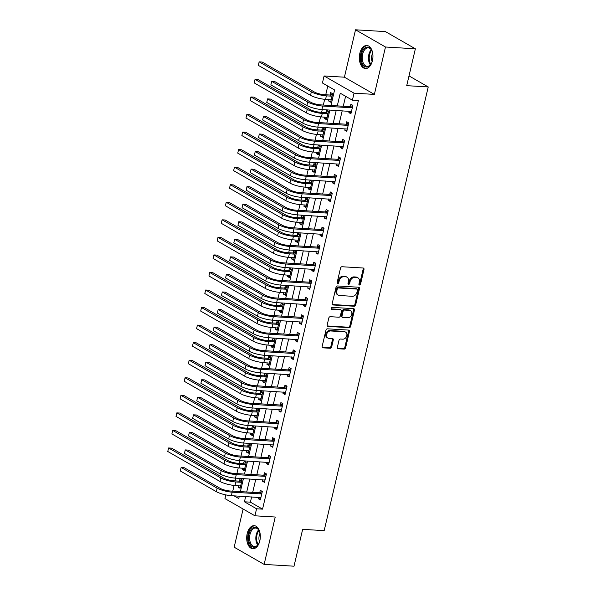 <?xml version="1.0" encoding="UTF-8"?>
<svg xmlns="http://www.w3.org/2000/svg" width="596" height="596" viewBox="0 0 596 596"><rect width="100%" height="100%" fill="white"/><g stroke="black" fill="none" stroke-linecap="round" stroke-linejoin="round"><path stroke-width="0.89" d="M359.515 285.007A1.021 0.79 119.9 0 0 360.558 284.098L363.992 269.452A1.453 1.125 119.9 0 0 363.143 268.006L342.03 266.74A1.453 1.125 119.9 0 0 340.532 268.044L337.098 282.69A1.021 0.79 119.9 0 0 338.737 282.787L339.184 280.887A4.649 3.613 119.9 0 1 343.974 276.708L345.732 276.812A4.649 3.613 119.9 0 1 347.014 277.185A4.649 3.613 119.9 0 1 348.451 281.446L348.004 283.338A1.021 0.79 119.9 0 0 349.651 283.443L350.09 281.543A4.649 3.613 119.9 0 1 354.881 277.363L356.639 277.468A4.649 3.613 119.9 0 1 357.92 277.84A4.649 3.613 119.9 0 1 359.358 282.102L358.919 283.994A1.021 0.79 119.9 0 0 359.515 285.007M358.926 284.523A1.021 0.79 119.9 0 0 359.753 283.629L363.188 268.99A1.453 1.125 119.9 0 0 363.076 267.999M337.105 283.212A1.021 0.79 119.9 0 0 337.932 282.318L338.372 280.425L339.184 280.887M348.012 283.867A1.021 0.79 119.9 0 0 348.839 282.973L349.286 281.081L350.09 281.543M259.826 540.825A11.547 6.794 -86.6 0 0 254.201 525.672A11.547 6.794 -86.6 0 0 247.191 533.569A11.547 6.794 -86.6 0 0 252.816 548.73A11.547 6.794 -86.6 0 0 259.826 540.825M372.455 60.636A11.547 6.794 -86.6 0 0 366.831 45.482A11.547 6.794 -86.6 0 0 359.82 53.379A11.547 6.794 -86.6 0 0 365.445 68.54A11.547 6.794 -86.6 0 0 372.455 60.636M337.343 347.304A1.453 1.125 119.9 0 0 338.193 348.757L344.123 349.107A1.453 1.125 119.9 0 0 345.62 347.803L349.435 331.54A1.453 1.125 119.9 0 0 348.585 330.087L327.465 328.821A1.453 1.125 119.9 0 0 325.967 330.132L322.153 346.395A1.453 1.125 119.9 0 0 323.002 347.84L330.162 348.273A1.453 1.125 119.9 0 0 331.659 346.961L333.291 340.003A1.453 1.125 119.9 0 0 332.441 338.558L328.888 338.342A3.889 3.017 119.9 0 1 327.815 338.029A3.889 3.017 119.9 0 1 326.824 333.797A3.889 3.017 119.9 0 1 330.616 330.966L344.525 331.801A3.889 3.017 119.9 0 1 345.591 332.121A3.889 3.017 119.9 0 1 346.581 336.353A3.889 3.017 119.9 0 1 342.789 339.176L340.472 339.035A1.453 1.125 119.9 0 0 338.982 340.346L337.343 347.304M251.639 496.893L250.402 502.16L262.545 509.14L256.571 508.783L254.924 515.801L224.96 498.591L225.824 494.896M415.367 48.805L385.485 47.01L355.521 29.8L385.396 31.595L415.367 48.805L406.718 85.66L428.233 86.949L324.172 530.634L302.656 529.345L294.007 566.2L264.132 564.405L275.24 517.023L254.924 515.801M355.521 29.8L344.406 77.189L374.37 94.399L385.485 47.01M374.37 94.399L354.054 93.177L352.407 100.195L340.256 93.222L337.284 105.879M262.545 509.14L358.382 100.56L352.407 100.195M354.173 306.247A1.453 1.125 119.9 0 0 355.67 304.943L359.485 288.68A1.453 1.125 119.9 0 0 358.636 287.227L337.515 285.961A1.453 1.125 119.9 0 0 336.017 287.272L332.203 303.535A1.453 1.125 119.9 0 0 333.06 304.981L354.173 306.247L353.361 305.785A1.453 1.125 119.9 0 0 354.858 304.474L358.673 288.211A1.453 1.125 119.9 0 0 358.561 287.227M354.456 310.106L350.642 326.37A1.453 1.125 119.9 0 1 349.144 327.681L328.031 326.414A1.453 1.125 119.9 0 1 327.182 324.962L328.813 318.003A1.453 1.125 119.9 0 1 330.311 316.692L338.871 317.206A1.453 1.125 119.9 0 0 340.368 315.902L341.456 311.283A1.453 1.125 119.9 0 0 340.599 309.838L331.689 309.302A1.021 0.79 119.9 0 1 332.136 307.372L353.607 308.661A1.453 1.125 119.9 0 1 354.456 310.106L353.651 309.644L349.837 325.908L350.642 326.37M243.116 509.021L234.161 547.195L264.132 564.405M345.598 96.291L343.259 106.244M342.201 110.781L339.146 123.789M338.081 128.326L335.026 141.341M333.969 145.878L330.914 158.894M329.849 163.431L326.794 176.446M325.729 180.983L322.682 193.998M321.616 198.535L318.562 211.543M317.497 216.08L314.45 229.095M313.384 233.632L310.33 246.647M309.264 251.184L306.217 264.199M305.152 268.736L302.098 281.752M301.032 286.289L297.978 299.296M296.92 303.833L293.865 316.849M292.8 321.386L289.745 334.401M288.68 338.938L285.633 351.953M284.568 356.49L281.513 369.505M280.448 374.042L277.401 387.057M276.335 391.594L273.281 404.602M272.216 409.139L269.168 422.154M268.103 426.691L265.049 439.706M263.983 444.243L260.929 457.259M259.871 461.796L256.816 474.811M255.751 479.348L252.697 492.356M349.219 111.199L348.884 112.629L350.91 113.791L352.884 105.365L350.865 104.203L350.321 106.498M345.106 128.751L344.771 130.181L346.798 131.344L348.772 122.918L346.745 121.755L346.209 124.05M340.986 146.303L340.651 147.734L342.678 148.896L344.652 140.47L342.625 139.308L342.089 141.595M336.874 163.855L336.539 165.286L338.558 166.448L340.54 158.022L338.513 156.86L337.977 159.147M332.754 181.4L332.419 182.83L334.445 183.993L336.42 175.574L334.393 174.412L333.857 176.699M328.642 198.952L328.307 200.383L330.326 201.545L332.307 193.119L330.281 191.957L329.744 194.251M324.522 216.504L324.187 217.935L326.213 219.097L328.187 210.671L326.161 209.509L325.625 211.804M320.402 234.057L320.067 235.487L322.093 236.649L324.068 228.223L322.049 227.061L321.512 229.348M316.29 251.609L315.954 253.039L317.981 254.201L319.955 245.775L317.929 244.613L317.392 246.9M312.17 269.154L311.835 270.584L313.861 271.746L315.835 263.328L313.816 262.166L313.272 264.453M308.058 286.706L307.722 288.136L309.749 289.298L311.723 280.872L309.697 279.71L309.16 282.005M303.938 304.258L303.602 305.688L305.629 306.851L307.603 298.425L305.577 297.262L305.04 299.557M299.825 321.81L299.49 323.241L301.509 324.403L303.491 315.977L301.464 314.815L300.928 317.102M295.705 339.362L295.37 340.793L297.397 341.955L299.371 333.529L297.344 332.367L296.808 334.654M291.593 356.907L291.258 358.338L293.277 359.507L295.258 351.081L293.232 349.919L292.696 352.206M287.473 374.459L287.138 375.89L289.164 377.052L291.139 368.633L289.112 367.464L288.576 369.758M283.361 392.012L283.025 393.442L285.044 394.604L287.026 386.178L285 385.016L284.463 387.311M279.241 409.564L278.906 410.994L280.932 412.156L282.906 403.73L280.88 402.568L280.344 404.863M275.121 427.116L274.786 428.546L276.812 429.709L278.786 421.283L276.767 420.12L276.231 422.408M271.009 444.668L270.673 446.091L272.7 447.261L274.674 438.835L272.648 437.673L272.111 439.96M266.889 462.213L266.554 463.643L268.58 464.805L270.554 456.387L268.535 455.225L267.991 457.512M262.776 479.765L262.441 481.195L264.468 482.358L266.442 473.932L264.415 472.77L263.879 475.064M258.657 497.317L258.321 498.748L260.348 499.91L262.322 491.484L260.296 490.322L259.759 492.616M327.778 86.055L325.736 94.779M324.671 99.301L323.323 105.045M322.265 109.582L321.616 112.324M320.559 116.846L319.21 122.597M318.145 127.134L317.504 129.876M316.439 134.398L315.09 140.149M314.025 144.686L313.384 147.428M312.326 151.95L310.978 157.694M309.913 162.231L309.272 164.98M308.207 169.502L306.858 175.246M305.793 179.783L305.152 182.532M304.094 187.055L302.746 192.799M301.68 197.336L301.032 200.077M299.974 204.607L298.626 210.351M297.56 214.888L296.92 217.629M295.862 222.152L294.513 227.903M293.448 232.44L292.8 235.182M291.742 239.704L290.394 245.455M289.328 249.992L288.688 252.734M287.622 257.256L286.274 263M285.216 267.537L284.568 270.286M283.51 274.808L282.161 280.552M281.096 285.089L280.455 287.838M279.39 292.36L278.041 298.104M276.984 302.641L276.335 305.383M275.277 309.905L273.929 315.656M272.864 320.194L272.223 322.935M271.158 327.457L269.809 333.209M268.744 337.746L268.103 340.487M267.045 345.01L265.697 350.753M264.631 355.291L263.983 358.04M262.925 362.562L261.577 368.306M260.512 372.843L259.871 375.592M258.813 380.114L257.465 385.858M256.399 390.395L255.751 393.137M254.693 397.659L253.345 403.41M252.279 407.947L251.639 410.689M250.573 415.211L249.232 420.962M248.167 425.499L247.519 428.241M246.461 432.763L245.112 438.507M244.047 443.044L243.406 445.793M242.341 450.315L240.993 456.059M239.935 460.596L239.287 463.345M238.229 467.867L236.88 473.611M235.815 478.148L235.174 480.89M234.109 485.42L232.76 491.164M328.977 99.569L328.642 101L330.661 102.162L332.642 93.743L330.616 92.574L330.08 94.868M324.857 117.121L324.522 118.552L326.548 119.714L328.523 111.288L326.496 110.126L325.96 112.421M320.745 134.674L320.41 136.104L322.429 137.266L324.41 128.84L322.384 127.678L321.847 129.965M316.625 152.226L316.29 153.656L318.316 154.818L320.29 146.393L318.264 145.23L317.728 147.517M312.505 169.771L312.17 171.201L314.196 172.371L316.171 163.945L314.152 162.782L313.615 165.07M308.393 187.323L308.058 188.753L310.084 189.915L312.058 181.497L310.032 180.327L309.495 182.622M304.273 204.875L303.938 206.305L305.964 207.468L307.938 199.042L305.919 197.879L305.375 200.174M300.16 222.427L299.825 223.858L301.852 225.02L303.826 216.594L301.8 215.432L301.263 217.726M296.041 239.979L295.705 241.41L297.732 242.572L299.706 234.146L297.68 232.984L297.143 235.271M291.928 257.532L291.593 258.962L293.612 260.124L295.594 251.698L293.567 250.536L293.031 252.823M287.808 275.076L287.473 276.507L289.5 277.669L291.474 269.25L289.447 268.088L288.911 270.375M283.696 292.629L283.361 294.059L285.38 295.221L287.361 286.795L285.335 285.633L284.799 287.928M279.576 310.181L279.241 311.611L281.267 312.773L283.242 304.347L281.215 303.185L280.679 305.48M275.464 327.733L275.129 329.163L277.147 330.326L279.122 321.9L277.103 320.737L276.566 323.025M271.344 345.285L271.009 346.716L273.035 347.878L275.009 339.452L272.983 338.29L272.447 340.577M267.224 362.83L266.889 364.26L268.915 365.423L270.889 357.004L268.87 355.842L268.334 358.129M263.112 380.382L262.776 381.812L264.803 382.975L266.777 374.556L264.751 373.387L264.214 375.681M258.992 397.934L258.657 399.365L260.683 400.527L262.657 392.101L260.638 390.939L260.094 393.233M254.879 415.487L254.544 416.917L256.571 418.079L258.545 409.653L256.518 408.491L255.982 410.778M250.76 433.039L250.424 434.469L252.451 435.631L254.425 427.205L252.399 426.043L251.862 428.33M246.647 450.583L246.312 452.014L248.331 453.183L250.313 444.758L248.286 443.595L247.75 445.882M242.527 468.136L242.192 469.566L244.218 470.728L246.193 462.31L244.166 461.14L243.63 463.435M238.415 485.688L238.08 487.118L240.099 488.28L242.08 479.855L240.054 478.692L239.518 480.987M428.233 86.949L409.005 75.908M330.944 105.499L334.587 89.966L322.436 82.986L324.082 75.968L354.054 93.177M344.406 77.189L324.082 75.968M245.656 496.535L244.427 501.802L256.571 508.783M336.219 110.416L333.171 123.432M332.106 127.969L329.052 140.984M327.986 145.521L324.939 158.536M323.874 163.073L320.819 176.088M319.754 180.625L316.707 193.633M315.642 198.17L312.587 211.185M311.522 215.722L308.467 228.737M307.409 233.274L304.355 246.29M303.29 250.827L300.235 263.842M299.177 268.379L296.123 281.394M295.057 285.931L292.003 298.939M290.937 303.476L287.89 316.491M286.825 321.028L283.77 334.043M282.705 338.58L279.658 351.595M278.593 356.132L275.538 369.147M274.473 373.685L271.426 386.692M270.361 391.229L267.306 404.244M266.241 408.782L263.186 421.797M262.128 426.334L259.074 439.349M258.008 443.886L254.954 456.901M253.889 461.438L250.841 474.446M249.776 478.983L246.722 491.998M234.042 495.842L238.758 498.547L239.316 496.155M240.382 491.618L243.429 478.603M244.494 474.066L247.549 461.058M248.614 456.521L251.668 443.506M252.726 438.969L255.781 425.954M256.846 421.417L259.901 408.402M260.959 403.865L264.013 390.849M265.078 386.312L268.133 373.305M269.198 368.768L272.245 355.752M273.311 351.215L276.365 338.2M277.431 333.663L280.478 320.648M281.543 316.111L284.597 303.096M285.663 298.559L288.717 285.544M289.775 281.007L292.83 267.999M293.895 263.462L296.95 250.447M298.007 245.91L301.062 232.894M302.127 228.357L305.182 215.342M306.247 210.805L309.294 197.79M310.36 193.253L313.414 180.245M314.479 175.708L317.526 162.693M318.592 158.156L321.646 145.141M322.712 140.604L325.759 127.589M326.824 123.052L329.879 110.036M250.402 502.16L244.427 501.802M328.642 101L330.907 101.134M324.522 118.552L326.787 118.686M320.41 136.104L322.674 136.238M316.29 153.656L318.555 153.79M312.17 171.201L314.442 171.343M308.058 188.753L310.322 188.895M303.938 206.305L306.202 206.44M299.825 223.858L302.09 223.992M295.705 241.41L297.97 241.544M291.593 258.962L293.858 259.096M287.473 276.507L289.738 276.648M283.361 294.059L285.626 294.193M279.241 311.611L281.506 311.745M275.129 329.163L277.393 329.297M271.009 346.716L273.273 346.85M266.889 364.26L269.161 364.402M262.776 381.812L265.041 381.947M258.657 399.365L260.921 399.499M254.544 416.917L256.809 417.051M250.424 434.469L252.689 434.603M246.312 452.014L248.577 452.155M242.192 469.566L244.457 469.708M238.08 487.118L240.344 487.252M348.884 112.629L351.148 112.763M344.771 130.181L347.036 130.315M340.651 147.734L342.916 147.868M336.539 165.286L338.804 165.42M332.419 182.83L334.684 182.972M328.307 200.383L330.571 200.517M324.187 217.935L326.452 218.069M320.067 235.487L322.339 235.621M315.954 253.039L318.219 253.173M311.835 270.584L314.099 270.726M307.722 288.136L309.987 288.27M303.602 305.688L305.867 305.822M299.49 323.241L301.755 323.375M295.37 340.793L297.635 340.927M291.258 358.338L293.523 358.479M287.138 375.89L289.403 376.024M283.025 393.442L285.29 393.576M278.906 410.994L281.17 411.128M274.786 428.546L277.058 428.68M270.673 446.091L272.938 446.233M266.554 463.643L268.818 463.785M262.441 481.195L264.706 481.33M258.321 498.748L260.586 498.882M357.92 277.84L357.116 277.378A4.649 3.613 119.9 0 0 355.834 276.998L356.639 277.468M349.286 281.081A4.649 3.613 119.9 0 1 354.069 276.894L355.834 276.998M347.014 277.185L346.202 276.723A4.649 3.613 119.9 0 0 344.92 276.343L345.732 276.812M338.372 280.425A4.649 3.613 119.9 0 1 343.162 276.239L344.92 276.343M332.315 304.519L353.361 305.785M357.488 290.096A1.021 0.79 119.9 0 0 356.892 289.082L338.357 287.972A1.021 0.79 119.9 0 0 337.306 288.881L336.837 290.885A4.649 3.613 119.9 0 0 338.275 295.139A4.649 3.613 119.9 0 0 339.556 295.519L352.229 296.279A4.649 3.613 119.9 0 0 357.019 292.092L357.488 290.096M357.175 289.164L356.363 288.695A1.021 0.79 119.9 0 0 356.08 288.613L356.892 289.082M338.275 295.139L337.47 294.677A4.649 3.613 119.9 0 1 336.032 290.416L336.502 288.419A1.021 0.79 119.9 0 1 337.545 287.503L356.08 288.613M327.293 325.952L348.34 327.211A1.453 1.125 119.9 0 0 349.837 325.908M341.001 309.957L340.197 309.488A1.453 1.125 119.9 0 0 339.795 309.369L331.108 308.847M347.759 317.743A3.889 3.017 119.9 0 0 351.551 314.919A3.889 3.017 119.9 0 0 350.56 310.687A3.889 3.017 119.9 0 0 349.487 310.367L344.592 310.076A1.453 1.125 119.9 0 0 343.095 311.38L342.015 315.999A1.453 1.125 119.9 0 0 342.864 317.452L347.759 317.743M350.56 310.687L349.755 310.218A3.889 3.017 119.9 0 0 348.682 309.905L349.487 310.367M342.462 317.333L341.65 316.863A1.453 1.125 119.9 0 1 341.203 315.537L342.283 310.918A1.453 1.125 119.9 0 1 343.78 309.607L348.682 309.905M353.651 309.644A1.453 1.125 119.9 0 0 353.54 308.654M345.591 332.121L344.786 331.652A3.889 3.017 119.9 0 0 343.713 331.339L344.525 331.801M327.815 338.029L327.01 337.56A3.889 3.017 119.9 0 1 326.019 333.328A3.889 3.017 119.9 0 1 329.811 330.504L343.713 331.339M322.265 347.379L329.35 347.803A1.453 1.125 119.9 0 0 330.847 346.5L332.479 339.541A1.453 1.125 119.9 0 0 332.367 338.55M337.455 348.295L343.311 348.645A1.453 1.125 119.9 0 0 344.808 347.334L348.623 331.071A1.453 1.125 119.9 0 0 348.511 330.087M331.19 99.919L330.787 99.681M329.685 95.01L324.358 94.697A7.405 1.684 -166.8 0 1 314.338 92.007L262.143 62.029L259.156 61.85L311.35 91.829A11.108 2.518 13.2 0 0 326.385 95.859L331.711 96.172L329.685 95.01L332.598 93.93M258.329 65.359L259.156 61.85L258.329 65.359L310.523 95.338A11.108 2.518 13.2 0 0 325.565 99.368L331.205 99.875M332.106 96.031L331.711 96.172M352.348 107.66L349.934 106.639L320.7 104.889A7.405 1.684 -166.8 0 1 310.68 102.207L274.681 81.525L271.694 81.347L307.692 102.028A11.108 2.518 13.2 0 0 322.727 106.051L351.96 107.801M270.867 84.863L271.694 81.347L270.867 84.863L306.865 105.537A11.108 2.518 13.2 0 0 321.907 109.56L351.446 111.504M349.934 106.639L352.839 105.559M351.439 111.549L351.037 111.31M327.07 117.472L326.668 117.233M325.572 112.562L320.246 112.242A7.405 1.684 -166.8 0 1 310.218 109.56L258.023 79.581L255.036 79.402L307.231 109.381A11.108 2.518 13.2 0 0 322.272 113.404L327.599 113.724L325.572 112.562L328.478 111.482M254.216 82.911L255.036 79.402L254.216 82.911L306.411 112.89A11.108 2.518 13.2 0 0 321.445 116.92L327.085 117.427M327.986 113.583L327.599 113.724M322.957 135.024L322.555 134.778M321.453 130.114L316.126 129.794A7.405 1.684 -166.8 0 1 306.106 127.112L253.911 97.133L250.916 96.954L303.118 126.933A11.108 2.518 13.2 0 0 318.152 130.956L323.479 131.276L321.453 130.114L324.366 129.027M250.096 100.463L250.916 96.954L250.096 100.463L302.291 130.442A11.108 2.518 13.2 0 0 317.333 134.465L322.965 134.972M323.866 131.135L323.479 131.276M318.838 152.576L318.435 152.33M317.34 147.666L312.013 147.346A7.405 1.684 -166.8 0 1 301.986 144.664L249.791 114.685L246.804 114.506L298.998 144.485A11.108 2.518 13.2 0 0 314.04 148.508L319.367 148.829L317.34 147.666L320.246 146.579M245.977 118.015L246.804 114.506L245.977 118.015L298.179 147.994A11.108 2.518 13.2 0 0 313.213 152.017L318.853 152.524M319.754 148.68L319.367 148.829M348.235 125.212L345.814 124.191L316.588 122.441A7.405 1.684 -166.8 0 1 306.56 119.751L270.562 99.078L267.574 98.899L303.573 119.573A11.108 2.518 13.2 0 0 318.614 123.603L347.84 125.354M266.755 102.408L267.574 98.899L266.755 102.408L302.753 123.089A11.108 2.518 13.2 0 0 317.787 127.112L347.334 129.056M345.814 124.191L348.727 123.104M347.319 129.101L346.917 128.863M344.115 142.757L341.702 141.744L312.468 139.993A7.405 1.684 -166.8 0 1 302.448 137.304L266.449 116.63L263.462 116.451L299.46 137.125A11.108 2.518 13.2 0 0 314.494 141.155L343.728 142.906M262.635 119.96L263.462 116.451L262.635 119.96L298.633 140.634A11.108 2.518 13.2 0 0 313.675 144.664L343.214 146.601M341.702 141.744L344.607 140.656M343.207 146.653L342.804 146.407M340.003 160.309L337.582 159.296L308.356 157.538A7.405 1.684 -166.8 0 1 298.328 154.856L262.329 134.182L259.342 134.003L295.34 154.677A11.108 2.518 13.2 0 0 310.382 158.7L339.608 160.458M258.522 137.512L259.342 134.003L258.522 137.512L294.521 158.186A11.108 2.518 13.2 0 0 309.555 162.216L339.102 164.153M337.582 159.296L340.495 158.208M339.087 164.205L338.684 163.96M314.725 170.128L314.323 169.882M313.22 165.219L307.894 164.898A7.405 1.684 -166.8 0 1 297.873 162.209L245.671 132.238L242.684 132.059L294.886 162.03A11.108 2.518 13.2 0 0 309.92 166.06L315.247 166.381L313.22 165.219L316.133 164.131M241.864 135.568L242.684 132.059L241.864 135.568L294.059 165.546A11.108 2.518 13.2 0 0 309.1 169.569L314.733 170.076M315.634 166.232L315.247 166.381M335.883 177.861L333.469 176.848L304.236 175.09A7.405 1.684 -166.8 0 1 294.215 172.408L258.217 151.734L255.23 151.555L291.228 172.229A11.108 2.518 13.2 0 0 306.262 176.252L335.496 178.01M254.403 155.064L255.23 151.555L254.403 155.064L290.401 175.738A11.108 2.518 13.2 0 0 305.443 179.761L334.982 181.706M333.469 176.848L336.375 175.76M334.967 181.75L334.565 181.512M372.47 60.576A9.998 5.878 93.4 0 1 370.958 64.167A9.998 5.878 93.4 0 1 362.435 63.705A9.998 5.878 93.4 0 1 363.471 49.61A9.998 5.878 93.4 0 1 371.755 50.429A9.998 5.878 93.4 0 1 371.777 50.481A9.998 5.878 93.4 0 1 372.85 54.221M371.904 50.749A9.253 5.446 -86.6 0 0 368.246 47.866A9.253 5.446 -86.6 0 0 362.912 53.171A9.253 5.446 -86.6 0 0 363.381 63.251A9.253 5.446 -86.6 0 0 367.136 66.342A9.253 5.446 -86.6 0 0 371.114 63.914M372.135 61.671A7.286 4.291 93.4 0 1 372.649 53.096M367.613 45.601A11.473 6.75 -86.6 0 0 361.124 52.321A11.473 6.75 -86.6 0 0 361.742 64.688A11.473 6.75 -86.6 0 0 366.235 68.51M259.841 540.766A9.998 5.878 93.4 0 1 258.329 544.357A9.998 5.878 93.4 0 1 251.028 545.742A9.998 5.878 93.4 0 1 249.001 534.113A9.998 5.878 93.4 0 1 253.68 527.475A9.998 5.878 93.4 0 1 259.148 530.671A9.998 5.878 93.4 0 1 260.221 534.411M259.275 530.939A9.253 5.446 -86.6 0 0 255.617 528.056A9.253 5.446 -86.6 0 0 250 534.388A9.253 5.446 -86.6 0 0 254.507 546.532A9.253 5.446 -86.6 0 0 258.485 544.103M259.513 541.861A7.286 4.291 93.4 0 1 259.238 535.491A7.286 4.291 93.4 0 1 260.027 533.286M254.984 525.791A11.473 6.75 -86.6 0 0 248.189 533.651A11.473 6.75 -86.6 0 0 253.605 548.7M310.605 187.673L310.203 187.435M309.108 182.763L303.781 182.451A7.405 1.684 -166.8 0 1 293.754 179.761L241.559 149.782L238.571 149.603L290.766 179.582A11.108 2.518 13.2 0 0 305.8 183.613L311.127 183.933L309.108 182.763L312.013 181.683M237.744 153.12L238.571 149.603L237.744 153.12L289.939 183.091A11.108 2.518 13.2 0 0 304.981 187.122L310.62 187.628M311.522 183.784L311.127 183.933M331.763 195.413L329.35 194.393L300.123 192.642A7.405 1.684 -166.8 0 1 290.096 189.96L254.097 169.279L251.11 169.1L287.108 189.781A11.108 2.518 13.2 0 0 302.142 193.804L331.376 195.555M250.283 172.617L251.11 169.1L250.283 172.617L286.281 193.29A11.108 2.518 13.2 0 0 301.323 197.313L330.862 199.258M329.35 194.393L332.263 193.313M330.855 199.302L330.452 199.064M306.493 205.225L306.091 204.987M304.988 200.316L299.661 199.995A7.405 1.684 -166.8 0 1 289.634 197.313L237.439 167.334L234.451 167.156L286.646 197.134A11.108 2.518 13.2 0 0 301.688 201.157L307.014 201.478L304.988 200.316L307.894 199.235M233.632 170.665L234.451 167.156L233.632 170.665L285.827 200.643A11.108 2.518 13.2 0 0 300.861 204.674L306.5 205.18M307.402 201.336L307.014 201.478M327.651 212.966L325.237 211.945L296.003 210.194A7.405 1.684 -166.8 0 1 285.976 207.505L249.977 186.831L246.99 186.652L282.988 207.326A11.108 2.518 13.2 0 0 298.03 211.356L327.264 213.107M246.17 190.161L246.99 186.652L246.17 190.161L282.169 210.842A11.108 2.518 13.2 0 0 297.203 214.865L326.75 216.81M325.237 211.945L328.143 210.857M326.735 216.855L326.332 216.616M302.373 222.777L301.971 222.539M300.876 217.868L295.549 217.547A7.405 1.684 -166.8 0 1 285.521 214.865L233.327 184.887L230.339 184.708L282.534 214.687A11.108 2.518 13.2 0 0 297.568 218.71L302.895 219.03L300.876 217.868L303.781 216.78M229.512 188.217L230.339 184.708L229.512 188.217L281.707 218.196A11.108 2.518 13.2 0 0 296.748 222.219L302.388 222.733M303.29 218.888L302.895 219.03M323.531 230.51L321.117 229.497L291.891 227.746A7.405 1.684 -166.8 0 1 281.863 225.057L245.865 204.383L242.877 204.205L278.876 224.878A11.108 2.518 13.2 0 0 293.91 228.909L323.144 230.659M242.05 207.713L242.877 204.205L242.05 207.713L278.049 228.387A11.108 2.518 13.2 0 0 293.09 232.418L322.63 234.355M321.117 229.497L324.03 228.41M322.622 234.407L322.22 234.161M298.261 240.33L297.858 240.084M296.756 235.42L291.429 235.1A7.405 1.684 -166.8 0 1 281.401 232.418L229.207 202.439L226.219 202.26L278.414 232.239A11.108 2.518 13.2 0 0 293.455 236.262L298.782 236.582L296.756 235.42L299.661 234.332M225.4 205.769L226.219 202.26L225.4 205.769L277.594 235.748A11.108 2.518 13.2 0 0 292.629 239.771L298.268 240.277M299.17 236.433L298.782 236.582M319.419 248.063L317.005 247.049L287.771 245.291A7.405 1.684 -166.8 0 1 277.743 242.609L241.745 221.935L238.758 221.757L274.756 242.43A11.108 2.518 13.2 0 0 289.798 246.453L319.024 248.212M237.938 225.266L238.758 221.757L237.938 225.266L273.936 245.939A11.108 2.518 13.2 0 0 288.971 249.97L318.517 251.907M317.005 247.049L319.91 245.962M318.502 251.959L318.1 251.713M294.141 257.882L293.739 257.636M292.636 252.972L287.317 252.652A7.405 1.684 -166.8 0 1 277.289 249.97L225.094 219.991L222.107 219.812L274.302 249.784A11.108 2.518 13.2 0 0 289.336 253.814L294.662 254.134L292.636 252.972L295.549 251.885M221.28 223.321L222.107 219.812L221.28 223.321L273.475 253.3A11.108 2.518 13.2 0 0 288.516 257.323L294.156 257.83M295.057 253.985L294.662 254.134M315.299 265.615L312.885 264.602L283.659 262.843A7.405 1.684 -166.8 0 1 273.631 260.161L237.633 239.488L234.645 239.309L270.644 259.983A11.108 2.518 13.2 0 0 285.678 264.006L314.911 265.764M233.818 242.818L234.645 239.309L233.818 242.818L269.817 263.492A11.108 2.518 13.2 0 0 284.858 267.515L314.397 269.459M312.885 264.602L315.791 263.514M314.39 269.511L313.988 269.265M290.029 275.426L289.619 275.188M288.524 270.524L283.197 270.204A7.405 1.684 -166.8 0 1 273.169 267.515L220.974 237.536L217.987 237.357L270.182 267.336A11.108 2.518 13.2 0 0 285.223 271.366L290.55 271.687L288.524 270.524L291.429 269.437M217.167 240.873L217.987 237.357L217.167 240.873L269.362 270.845A11.108 2.518 13.2 0 0 284.396 274.875L290.036 275.382M290.937 271.538L290.55 271.687M311.186 283.167L308.773 282.146L279.539 280.396A7.405 1.684 -166.8 0 1 269.511 277.714L233.513 257.04L230.525 256.854L266.524 277.535A11.108 2.518 13.2 0 0 281.565 281.558L310.792 283.309M229.706 260.37L230.525 256.854L229.706 260.37L265.704 281.044A11.108 2.518 13.2 0 0 280.738 285.067L310.285 287.011M308.773 282.146L311.678 281.066M310.27 287.056L309.868 286.818M285.909 292.979L285.506 292.74M284.404 288.069L279.077 287.749A7.405 1.684 -166.8 0 1 269.057 285.067L216.862 255.088L213.875 254.909L266.069 284.888A11.108 2.518 13.2 0 0 281.103 288.918L286.43 289.231L284.404 288.069L287.317 286.989M213.048 258.418L213.875 254.909L213.048 258.418L265.242 288.397A11.108 2.518 13.2 0 0 280.284 292.427L285.916 292.934M286.818 289.09L286.43 289.231M307.067 300.719L304.653 299.699L275.419 297.948A7.405 1.684 -166.8 0 1 265.399 295.266L229.4 274.585L226.413 274.406L262.411 295.08A11.108 2.518 13.2 0 0 277.445 299.11L306.679 300.861M225.586 277.915L226.413 274.406L225.586 277.915L261.584 298.596A11.108 2.518 13.2 0 0 276.626 302.619L306.165 304.563M304.653 299.699L307.558 298.618M306.158 304.608L305.755 304.37M281.789 310.531L281.387 310.293M280.291 305.621L274.965 305.301A7.405 1.684 -166.8 0 1 264.937 302.619L212.742 272.64L209.755 272.461L261.949 302.44A11.108 2.518 13.2 0 0 276.991 306.463L282.318 306.784L280.291 305.621L283.197 304.541M208.928 275.97L209.755 272.461L208.928 275.97L261.13 305.949A11.108 2.518 13.2 0 0 276.164 309.98L281.804 310.486M282.705 306.642L282.318 306.784M302.954 318.271L300.533 317.251L271.307 315.5A7.405 1.684 -166.8 0 1 261.279 312.811L225.281 292.137L222.293 291.958L258.291 312.632A11.108 2.518 13.2 0 0 273.333 316.662L302.559 318.413M221.474 295.467L222.293 291.958L221.474 295.467L257.472 316.141A11.108 2.518 13.2 0 0 272.506 320.171L302.053 322.108M300.533 317.251L303.446 316.163M302.038 322.16L301.636 321.915M277.676 328.083L277.274 327.837M276.171 323.174L270.845 322.853A7.405 1.684 -166.8 0 1 260.825 320.171L208.63 290.192L205.635 290.014L257.837 319.992A11.108 2.518 13.2 0 0 272.871 324.015L278.198 324.336L276.171 323.174L279.084 322.086M204.815 293.523L205.635 290.014L204.815 293.523L257.01 323.501A11.108 2.518 13.2 0 0 272.052 327.524L277.684 328.031M278.585 324.194L278.198 324.336M298.834 335.816L296.421 334.803L267.187 333.045A7.405 1.684 -166.8 0 1 257.167 330.363L221.168 309.689L218.181 309.51L254.179 330.184A11.108 2.518 13.2 0 0 269.213 334.214L298.447 335.965M217.354 313.019L218.181 309.51L217.354 313.019L253.352 333.693A11.108 2.518 13.2 0 0 268.394 337.723L297.933 339.66M296.421 334.803L299.326 333.715M297.925 339.713L297.516 339.467M273.557 345.635L273.154 345.389M272.059 340.726L266.732 340.405A7.405 1.684 -166.8 0 1 256.705 337.723L204.51 307.745L201.523 307.566L253.717 337.545A11.108 2.518 13.2 0 0 268.759 341.568L274.078 341.888L272.059 340.726L274.965 339.638M200.696 311.075L201.523 307.566L200.696 311.075L252.89 341.054A11.108 2.518 13.2 0 0 267.932 345.077L273.571 345.583M274.473 341.739L274.078 341.888M294.715 353.368L292.301 352.355L263.074 350.597A7.405 1.684 -166.8 0 1 253.047 347.915L217.048 327.241L214.061 327.062L250.059 347.736A11.108 2.518 13.2 0 0 265.101 351.759L294.327 353.517M213.234 330.571L214.061 327.062L213.234 330.571L249.232 351.245A11.108 2.518 13.2 0 0 264.274 355.276L293.813 357.213M292.301 352.355L295.214 351.267M293.806 357.265L293.403 357.019M269.444 363.188L269.042 362.942M267.939 358.278L262.613 357.958A7.405 1.684 -166.8 0 1 252.592 355.268L200.39 325.297L197.403 325.111L249.597 355.089A11.108 2.518 13.2 0 0 264.639 359.12L269.966 359.44L267.939 358.278L270.845 357.19M196.583 328.627L197.403 325.111L196.583 328.627L248.778 358.606A11.108 2.518 13.2 0 0 263.812 362.629L269.452 363.135M270.353 359.291L269.966 359.44M290.602 370.921L288.188 369.9L258.955 368.149A7.405 1.684 -166.8 0 1 248.934 365.467L212.936 344.793L209.941 344.615L245.939 365.288A11.108 2.518 13.2 0 0 260.981 369.311L290.215 371.07M209.121 348.124L209.941 344.615L209.121 348.124L245.12 368.797A11.108 2.518 13.2 0 0 260.154 372.82L289.701 374.765M288.188 369.9L291.094 368.82M289.686 374.81L289.284 374.571M265.324 380.732L264.922 380.494M263.827 375.823L258.5 375.51A7.405 1.684 -166.8 0 1 248.472 372.82L196.278 342.842L193.29 342.663L245.485 372.642A11.108 2.518 13.2 0 0 260.519 376.672L265.846 376.985L263.827 375.823L266.732 374.742M192.463 346.172L193.29 342.663L192.463 346.172L244.658 376.15A11.108 2.518 13.2 0 0 259.7 380.181L265.339 380.688M266.241 376.843L265.846 376.985M286.482 388.473L284.069 387.452L254.842 385.701A7.405 1.684 -166.8 0 1 244.814 383.019L208.816 362.338L205.829 362.159L241.827 382.841A11.108 2.518 13.2 0 0 256.861 386.864L286.095 388.614M205.002 365.676L205.829 362.159L205.002 365.676L241 386.35A11.108 2.518 13.2 0 0 256.042 390.373L285.581 392.317M284.069 387.452L286.981 386.372M285.573 392.362L285.171 392.123M261.212 398.284L260.81 398.046M259.707 393.375L254.38 393.055A7.405 1.684 -166.8 0 1 244.353 390.373L192.158 360.394L189.17 360.215L241.365 390.194A11.108 2.518 13.2 0 0 256.407 394.217L261.733 394.537L259.707 393.375L262.613 392.295M188.351 363.724L189.17 360.215L188.351 363.724L240.546 393.703A11.108 2.518 13.2 0 0 255.58 397.733L261.219 398.24M262.121 394.396L261.733 394.537M282.37 406.025L279.956 405.004L250.722 403.254A7.405 1.684 -166.8 0 1 240.695 400.564L204.696 379.89L201.709 379.712L237.707 400.385A11.108 2.518 13.2 0 0 252.749 404.416L281.975 406.167M200.889 383.221L201.709 379.712L200.889 383.221L236.888 403.902A11.108 2.518 13.2 0 0 251.922 407.925L281.468 409.869M279.956 405.004L282.862 403.917M281.454 409.914L281.051 409.668M257.092 415.837L256.69 415.591M255.587 410.927L250.268 410.607A7.405 1.684 -166.8 0 1 240.24 407.925L188.045 377.946L185.058 377.767L237.253 407.746A11.108 2.518 13.2 0 0 252.287 411.769L257.614 412.089L255.587 410.927L258.5 409.839M184.231 381.276L185.058 377.767L184.231 381.276L236.426 411.255A11.108 2.518 13.2 0 0 251.467 415.278L257.107 415.785M258.008 411.948L257.614 412.089M278.25 423.57L275.836 422.557L246.61 420.806A7.405 1.684 -166.8 0 1 236.582 418.116L200.584 397.443L197.596 397.264L233.595 417.938A11.108 2.518 13.2 0 0 248.629 421.968L277.863 423.719M196.769 400.773L197.596 397.264L196.769 400.773L232.768 421.447A11.108 2.518 13.2 0 0 247.809 425.477L277.349 427.414M275.836 422.557L278.742 421.469M277.341 427.466L276.939 427.22M252.98 433.389L252.577 433.143M251.475 428.479L246.148 428.159A7.405 1.684 -166.8 0 1 236.12 425.477L183.926 395.498L180.938 395.319L233.133 425.298A11.108 2.518 13.2 0 0 248.174 429.321L253.501 429.642L251.475 428.479L254.38 427.392M180.119 398.828L180.938 395.319L180.119 398.828L232.313 428.807A11.108 2.518 13.2 0 0 247.347 432.83L252.987 433.337M253.889 429.493L253.501 429.642M274.138 441.122L271.724 440.109L242.49 438.351A7.405 1.684 -166.8 0 1 232.462 435.669L196.464 414.995L193.476 414.816L229.475 435.49A11.108 2.518 13.2 0 0 244.516 439.513L273.743 441.271M192.657 418.325L193.476 414.816L192.657 418.325L228.655 438.999A11.108 2.518 13.2 0 0 243.69 443.029L273.236 444.966M271.724 440.109L274.629 439.021M273.221 445.018L272.819 444.772M248.86 450.941L248.458 450.695M247.355 446.032L242.028 445.711A7.405 1.684 -166.8 0 1 232.008 443.022L179.813 413.05L176.826 412.872L229.02 442.843A11.108 2.518 13.2 0 0 244.055 446.873L249.381 447.194L247.355 446.032L250.268 444.944M175.999 416.38L176.826 412.872L175.999 416.38L228.194 446.359A11.108 2.518 13.2 0 0 243.235 450.382L248.875 450.889M249.776 447.045L249.381 447.194M270.018 458.674L267.604 457.661L238.37 455.903A7.405 1.684 -166.8 0 1 228.35 453.221L192.352 432.547L189.364 432.368L225.363 453.042A11.108 2.518 13.2 0 0 240.397 457.065L269.63 458.823M188.537 435.877L189.364 432.368L188.537 435.877L224.536 456.551A11.108 2.518 13.2 0 0 239.577 460.574L269.116 462.518M267.604 457.661L270.51 456.573M269.109 462.563L268.707 462.325M244.74 468.486L244.338 468.247M243.243 463.576L237.916 463.263A7.405 1.684 -166.8 0 1 227.888 460.574L175.693 430.595L172.706 430.416L224.901 460.395A11.108 2.518 13.2 0 0 239.942 464.426L245.269 464.746L243.243 463.576L246.148 462.496M171.886 433.933L172.706 430.416L171.886 433.933L224.081 463.904A11.108 2.518 13.2 0 0 239.115 467.935L244.755 468.441M245.656 464.597L245.269 464.746M265.905 476.226L263.484 475.206L234.258 473.455A7.405 1.684 -166.8 0 1 224.23 470.773L188.232 450.092L185.244 449.913L221.243 470.594A11.108 2.518 13.2 0 0 236.284 474.617L265.511 476.368M184.425 453.429L185.244 449.913L184.425 453.429L220.423 474.103A11.108 2.518 13.2 0 0 235.457 478.126L265.004 480.071M263.484 475.206L266.397 474.125M264.989 480.115L264.587 479.877M240.628 486.038L240.225 485.8M239.123 481.128L233.796 480.808A7.405 1.684 -166.8 0 1 223.776 478.126L171.581 448.147L168.586 447.968L220.788 477.947A11.108 2.518 13.2 0 0 235.822 481.97L241.149 482.291L239.123 481.128L242.036 480.048M167.767 451.477L168.586 447.968L167.767 451.477L219.961 481.456A11.108 2.518 13.2 0 0 235.003 485.487L240.635 485.993M241.536 482.149L241.149 482.291M261.786 493.779L259.372 492.758L230.138 491.007A7.405 1.684 -166.8 0 1 220.118 488.318L184.119 467.644L181.132 467.465L217.13 488.139A11.108 2.518 13.2 0 0 232.164 492.169L261.398 493.92M180.305 470.974L181.132 467.465L180.305 470.974L216.303 491.655A11.108 2.518 13.2 0 0 231.345 495.678L260.884 497.623M259.372 492.758L262.277 491.67M260.877 497.667L260.474 497.429M359.753 283.629L360.558 284.098M337.932 282.318L338.737 282.787M348.839 282.973L349.651 283.443M354.069 276.894L354.881 277.363M343.162 276.239L343.974 276.708M363.188 268.99L363.992 269.452M332.352 304.578L333.06 304.981M358.673 288.211L359.485 288.68M354.858 304.474L355.67 304.943M337.545 287.503L338.357 287.972M336.502 288.419L337.306 288.881M336.032 290.416L336.837 290.885M348.34 327.211L349.144 327.681M327.323 326.005L328.031 326.414M339.795 309.369L340.599 309.838M331.19 309.019L331.689 309.302M343.78 309.607L344.592 310.076M342.283 310.918L343.095 311.38M341.203 315.537L342.015 315.999M329.811 330.504L330.616 330.966M332.479 339.541L333.291 340.003M330.847 346.5L331.659 346.961M329.35 347.803L330.162 348.273M322.302 347.438L323.002 347.84M348.623 331.071L349.435 331.54M344.808 347.334L345.62 347.803M343.311 348.645L344.123 349.107M337.492 348.347L338.193 348.757M326.385 95.859L325.565 99.368M311.35 91.829L310.523 95.338M322.727 106.051L321.907 109.56M307.692 102.028L306.865 105.537M322.272 113.404L321.445 116.92M307.231 109.381L306.411 112.89M318.152 130.956L317.333 134.465M303.118 126.933L302.291 130.442M314.04 148.508L313.213 152.017M298.998 144.485L298.179 147.994M318.614 123.603L317.787 127.112M303.573 119.573L302.753 123.089M314.494 141.155L313.675 144.664M299.46 137.125L298.633 140.634M310.382 158.7L309.555 162.216M295.34 154.677L294.521 158.186M309.92 166.06L309.1 169.569M294.886 162.03L294.059 165.546M306.262 176.252L305.443 179.761M291.228 172.229L290.401 175.738M370.354 64.86A9.253 5.446 93.4 0 1 369.602 63.623A9.253 5.446 93.4 0 1 371.256 49.714M371.658 50.317A8.955 5.267 -86.6 0 0 370.339 63.459A8.955 5.267 -86.6 0 0 370.824 64.316M257.725 545.049A9.253 5.446 93.4 0 1 256.228 534.761A9.253 5.446 93.4 0 1 258.634 529.904M259.036 530.507A8.955 5.267 -86.6 0 0 256.988 534.888A8.955 5.267 -86.6 0 0 258.195 544.506M305.8 183.613L304.981 187.122M290.766 179.582L289.939 183.091M302.142 193.804L301.323 197.313M287.108 189.781L286.281 193.29M301.688 201.157L300.861 204.674M286.646 197.134L285.827 200.643M298.03 211.356L297.203 214.865M282.988 207.326L282.169 210.842M297.568 218.71L296.748 222.219M282.534 214.687L281.707 218.196M293.91 228.909L293.09 232.418M278.876 224.878L278.049 228.387M293.455 236.262L292.629 239.771M278.414 232.239L277.594 235.748M289.798 246.453L288.971 249.97M274.756 242.43L273.936 245.939M289.336 253.814L288.516 257.323M274.302 249.784L273.475 253.3M285.678 264.006L284.858 267.515M270.644 259.983L269.817 263.492M285.223 271.366L284.396 274.875M270.182 267.336L269.362 270.845M281.565 281.558L280.738 285.067M266.524 277.535L265.704 281.044M281.103 288.918L280.284 292.427M266.069 284.888L265.242 288.397M277.445 299.11L276.626 302.619M262.411 295.08L261.584 298.596M276.991 306.463L276.164 309.98M261.949 302.44L261.13 305.949M273.333 316.662L272.506 320.171M258.291 312.632L257.472 316.141M272.871 324.015L272.052 327.524M257.837 319.992L257.01 323.501M269.213 334.214L268.394 337.723M254.179 330.184L253.352 333.693M268.759 341.568L267.932 345.077M253.717 337.545L252.89 341.054M265.101 351.759L264.274 355.276M250.059 347.736L249.232 351.245M264.639 359.12L263.812 362.629M249.597 355.089L248.778 358.606M260.981 369.311L260.154 372.82M245.939 365.288L245.12 368.797M260.519 376.672L259.7 380.181M245.485 372.642L244.658 376.15M256.861 386.864L256.042 390.373M241.827 382.841L241 386.35M256.407 394.217L255.58 397.733M241.365 390.194L240.546 393.703M252.749 404.416L251.922 407.925M237.707 400.385L236.888 403.902M252.287 411.769L251.467 415.278M237.253 407.746L236.426 411.255M248.629 421.968L247.809 425.477M233.595 417.938L232.768 421.447M248.174 429.321L247.347 432.83M233.133 425.298L232.313 428.807M244.516 439.513L243.69 443.029M229.475 435.49L228.655 438.999M244.055 446.873L243.235 450.382M229.02 442.843L228.194 446.359M240.397 457.065L239.577 460.574M225.363 453.042L224.536 456.551M239.942 464.426L239.115 467.935M224.901 460.395L224.081 463.904M236.284 474.617L235.457 478.126M221.243 470.594L220.423 474.103M235.822 481.97L235.003 485.487M220.788 477.947L219.961 481.456M232.164 492.169L231.345 495.678M217.13 488.139L216.303 491.655"/></g></svg>

